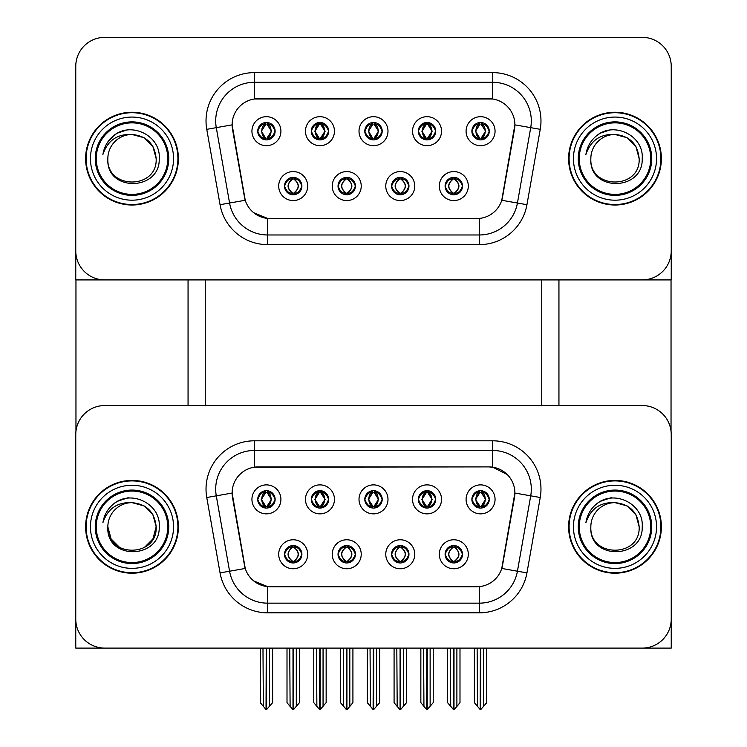 <?xml version="1.0" encoding="UTF-8"?>
<svg xmlns="http://www.w3.org/2000/svg" width="747" height="747" viewBox="0 0 747 747"><rect width="100%" height="100%" fill="white"/><g stroke="black" fill="none" stroke-linecap="round" stroke-linejoin="round"><path stroke-width="1.12" d="M364.807 499.369A8.693 8.693 0 0 0 373.5 508.063A8.693 8.693 0 0 0 382.193 499.369A8.693 8.693 0 0 0 373.5 490.676A8.693 8.693 0 0 0 364.807 499.369L364.881 499.369C366.684 504.225 368.943 506.569 371.661 506.391L371.072 507.717M359.008 499.369A14.492 14.492 0 0 0 373.5 513.861A14.492 14.492 0 0 0 387.992 499.369A14.492 14.492 0 0 0 373.5 484.878A14.492 14.492 0 0 0 359.008 499.369M391.568 554.255A8.693 8.693 0 0 0 400.271 562.958A8.693 8.693 0 0 0 408.964 554.255A8.693 8.693 0 0 0 400.271 545.562A8.693 8.693 0 0 0 391.568 554.255L391.652 554.255C393.296 558.943 395.555 561.286 398.431 561.286L399.458 561.286C393.706 556.599 393.706 551.912 399.458 547.234L398.431 547.234C395.611 547.178 393.352 549.512 391.652 554.255M385.769 554.255A14.492 14.492 0 0 0 400.271 568.756A14.492 14.492 0 0 0 414.762 554.255A14.492 14.492 0 0 0 400.271 539.764A14.492 14.492 0 0 0 385.769 554.255M418.339 499.369A8.693 8.693 0 0 0 427.041 508.063A8.693 8.693 0 0 0 435.734 499.369A8.693 8.693 0 0 0 427.041 490.676A8.693 8.693 0 0 0 418.339 499.369L418.423 499.369C420.225 504.225 422.475 506.569 425.192 506.391L424.604 507.717M412.54 499.369A14.492 14.492 0 0 0 427.041 513.861A14.492 14.492 0 0 0 441.533 499.369A14.492 14.492 0 0 0 427.041 484.878A14.492 14.492 0 0 0 412.54 499.369M471.88 499.369A8.693 8.693 0 0 0 480.573 508.063A8.693 8.693 0 0 0 489.266 499.369A8.693 8.693 0 0 0 480.573 490.676A8.693 8.693 0 0 0 471.88 499.369L471.955 499.369C473.757 504.225 476.016 506.569 478.734 506.391L478.145 507.717M466.081 499.369A14.492 14.492 0 0 0 480.573 513.861A14.492 14.492 0 0 0 495.065 499.369A14.492 14.492 0 0 0 480.573 484.878A14.492 14.492 0 0 0 466.081 499.369M311.266 499.369A8.693 8.693 0 0 0 319.959 508.063A8.693 8.693 0 0 0 328.661 499.369A8.693 8.693 0 0 0 319.959 490.676A8.693 8.693 0 0 0 311.266 499.369L311.35 499.369C313.152 504.225 315.402 506.569 318.119 506.391L317.531 507.717M305.467 499.369A14.492 14.492 0 0 0 319.959 513.861A14.492 14.492 0 0 0 334.46 499.369A14.492 14.492 0 0 0 319.959 484.878A14.492 14.492 0 0 0 305.467 499.369M257.734 499.369A8.693 8.693 0 0 0 266.427 508.063A8.693 8.693 0 0 0 275.12 499.369A8.693 8.693 0 0 0 266.427 490.676A8.693 8.693 0 0 0 257.734 499.369L257.808 499.369C259.611 504.225 261.87 506.569 264.587 506.391L263.999 507.717M251.935 499.369A14.492 14.492 0 0 0 266.427 513.861A14.492 14.492 0 0 0 280.919 499.369A14.492 14.492 0 0 0 266.427 484.878A14.492 14.492 0 0 0 251.935 499.369M284.495 554.255A8.693 8.693 0 0 0 293.197 562.958A8.693 8.693 0 0 0 301.891 554.255A8.693 8.693 0 0 0 293.197 545.562A8.693 8.693 0 0 0 284.495 554.255L284.579 554.255C286.222 558.943 288.482 561.286 291.358 561.286L292.385 561.286C286.633 556.599 286.633 551.912 292.385 547.234L291.358 547.234C288.538 547.178 286.278 549.512 284.579 554.255M278.696 554.255A14.492 14.492 0 0 0 293.197 568.756A14.492 14.492 0 0 0 307.689 554.255A14.492 14.492 0 0 0 293.197 539.764A14.492 14.492 0 0 0 278.696 554.255M338.036 554.255A8.693 8.693 0 0 0 346.729 562.958A8.693 8.693 0 0 0 355.432 554.255A8.693 8.693 0 0 0 346.729 545.562A8.693 8.693 0 0 0 338.036 554.255L338.111 554.255C339.764 558.943 342.023 561.286 344.89 561.286L345.926 561.286C340.165 556.599 340.165 551.912 345.926 547.234L344.89 547.234C342.07 547.178 339.81 549.512 338.111 554.255M332.238 554.255A14.492 14.492 0 0 0 346.729 568.756A14.492 14.492 0 0 0 361.231 554.255A14.492 14.492 0 0 0 346.729 539.764A14.492 14.492 0 0 0 332.238 554.255M445.109 554.255A8.693 8.693 0 0 0 453.803 562.958A8.693 8.693 0 0 0 462.505 554.255A8.693 8.693 0 0 0 453.803 545.562A8.693 8.693 0 0 0 445.109 554.255L445.184 554.255C446.837 558.943 449.096 561.286 451.963 561.286L452.999 561.286C447.238 556.599 447.238 551.912 452.999 547.234L451.963 547.234C449.143 547.178 446.883 549.512 445.184 554.255M439.311 554.255A14.492 14.492 0 0 0 453.803 568.756A14.492 14.492 0 0 0 468.304 554.255A14.492 14.492 0 0 0 453.803 539.764A14.492 14.492 0 0 0 439.311 554.255M232.121 492.992A26.089 26.089 0 0 0 232.513 497.521L244.446 565.171A26.089 26.089 0 0 0 270.143 586.731L476.857 586.731A26.089 26.089 0 0 0 502.554 565.171L514.487 497.521A26.089 26.089 0 0 0 488.79 466.903L258.21 466.903A26.089 26.089 0 0 0 232.121 492.992L232.41 489.126M75.764 434.53L75.764 648.097L671.236 648.097L671.236 434.53A28.993 28.993 0 0 0 642.243 405.537L104.757 405.537A28.993 28.993 0 0 0 75.764 434.53L75.764 619.104A28.993 28.993 0 0 0 104.757 648.097L642.243 648.097A28.993 28.993 0 0 0 671.236 619.104L671.236 434.53M541.743 279.91L541.743 405.537M205.257 279.91L205.257 405.537M364.807 131.183A8.693 8.693 0 0 0 373.5 139.885A8.693 8.693 0 0 0 382.193 131.183A8.693 8.693 0 0 0 373.5 122.489A8.693 8.693 0 0 0 364.807 131.183L364.881 131.183C366.6 126.448 368.859 124.114 371.661 124.161L371.072 122.835M359.008 131.183A14.492 14.492 0 0 0 373.5 145.684A14.492 14.492 0 0 0 387.992 131.183A14.492 14.492 0 0 0 373.5 116.691A14.492 14.492 0 0 0 359.008 131.183M391.568 186.078A8.693 8.693 0 0 0 400.271 194.771A8.693 8.693 0 0 0 408.964 186.078A8.693 8.693 0 0 0 400.271 177.375A8.693 8.693 0 0 0 391.568 186.078L391.652 186.078C393.296 190.756 395.555 193.1 398.431 193.1L399.458 193.1C393.706 188.412 393.706 183.734 399.458 179.047L398.431 179.047C395.611 178.991 393.352 181.334 391.652 186.078M385.769 186.078A14.492 14.492 0 0 0 400.271 200.57A14.492 14.492 0 0 0 414.762 186.078A14.492 14.492 0 0 0 400.271 171.577A14.492 14.492 0 0 0 385.769 186.078M418.339 131.183A8.693 8.693 0 0 0 427.041 139.885A8.693 8.693 0 0 0 435.734 131.183A8.693 8.693 0 0 0 427.041 122.489A8.693 8.693 0 0 0 418.339 131.183L418.423 131.183C420.141 126.448 422.391 124.114 425.192 124.161L424.604 122.835M412.54 131.183A14.492 14.492 0 0 0 427.041 145.684A14.492 14.492 0 0 0 441.533 131.183A14.492 14.492 0 0 0 427.041 116.691A14.492 14.492 0 0 0 412.54 131.183M471.88 131.183A8.693 8.693 0 0 0 480.573 139.885A8.693 8.693 0 0 0 489.266 131.183A8.693 8.693 0 0 0 480.573 122.489A8.693 8.693 0 0 0 471.88 131.183L471.955 131.183C473.673 126.448 475.932 124.114 478.734 124.161L478.145 122.835M466.081 131.183A14.492 14.492 0 0 0 480.573 145.684A14.492 14.492 0 0 0 495.065 131.183A14.492 14.492 0 0 0 480.573 116.691A14.492 14.492 0 0 0 466.081 131.183M311.266 131.183A8.693 8.693 0 0 0 319.959 139.885A8.693 8.693 0 0 0 328.661 131.183A8.693 8.693 0 0 0 319.959 122.489A8.693 8.693 0 0 0 311.266 131.183L311.35 131.183C313.068 126.448 315.318 124.114 318.119 124.161L317.531 122.835M305.467 131.183A14.492 14.492 0 0 0 319.959 145.684A14.492 14.492 0 0 0 334.46 131.183A14.492 14.492 0 0 0 319.959 116.691A14.492 14.492 0 0 0 305.467 131.183M257.734 131.183A8.693 8.693 0 0 0 266.427 139.885A8.693 8.693 0 0 0 275.12 131.183A8.693 8.693 0 0 0 266.427 122.489A8.693 8.693 0 0 0 257.734 131.183L257.808 131.183C259.526 126.448 261.786 124.114 264.587 124.161L263.999 122.835M251.935 131.183A14.492 14.492 0 0 0 266.427 145.684A14.492 14.492 0 0 0 280.919 131.183A14.492 14.492 0 0 0 266.427 116.691A14.492 14.492 0 0 0 251.935 131.183M284.495 186.078A8.693 8.693 0 0 0 293.197 194.771A8.693 8.693 0 0 0 301.891 186.078A8.693 8.693 0 0 0 293.197 177.375A8.693 8.693 0 0 0 284.495 186.078L284.579 186.078C286.222 190.756 288.482 193.1 291.358 193.1L292.385 193.1C286.633 188.412 286.633 183.734 292.385 179.047L291.358 179.047C288.538 178.991 286.278 181.334 284.579 186.078M278.696 186.078A14.492 14.492 0 0 0 293.197 200.57A14.492 14.492 0 0 0 307.689 186.078A14.492 14.492 0 0 0 293.197 171.577A14.492 14.492 0 0 0 278.696 186.078M338.036 186.078A8.693 8.693 0 0 0 346.729 194.771A8.693 8.693 0 0 0 355.432 186.078A8.693 8.693 0 0 0 346.729 177.375A8.693 8.693 0 0 0 338.036 186.078L338.111 186.078C339.764 190.756 342.023 193.1 344.89 193.1L345.926 193.1C340.165 188.412 340.165 183.734 345.926 179.047L344.89 179.047C342.07 178.991 339.81 181.334 338.111 186.078M332.238 186.078A14.492 14.492 0 0 0 346.729 200.57A14.492 14.492 0 0 0 361.231 186.078A14.492 14.492 0 0 0 346.729 171.577A14.492 14.492 0 0 0 332.238 186.078M445.109 186.078A8.693 8.693 0 0 0 453.803 194.771A8.693 8.693 0 0 0 462.505 186.078A8.693 8.693 0 0 0 453.803 177.375A8.693 8.693 0 0 0 445.109 186.078L445.184 186.078C446.837 190.756 449.096 193.1 451.963 193.1L452.999 193.1C447.238 188.412 447.238 183.734 452.999 179.047L451.963 179.047C449.143 178.991 446.883 181.334 445.184 186.078M439.311 186.078A14.492 14.492 0 0 0 453.803 200.57A14.492 14.492 0 0 0 468.304 186.078A14.492 14.492 0 0 0 453.803 171.577A14.492 14.492 0 0 0 439.311 186.078M232.121 124.805A26.089 26.089 0 0 0 232.513 129.334L244.446 196.984A26.089 26.089 0 0 0 270.143 218.544L476.857 218.544A26.089 26.089 0 0 0 502.554 196.984L514.487 129.334A26.089 26.089 0 0 0 488.79 98.716L258.21 98.716A26.089 26.089 0 0 0 232.121 124.805L232.41 120.939M75.764 66.343L75.764 279.91L671.236 279.91L671.236 66.343A28.993 28.993 0 0 0 642.243 37.35L104.757 37.35A28.993 28.993 0 0 0 75.764 66.343L75.764 250.917A28.993 28.993 0 0 0 104.757 279.91L642.243 279.91A28.993 28.993 0 0 0 671.236 250.917L671.236 66.343M85.616 526.812A46.389 46.389 0 0 0 132.004 573.201A46.389 46.389 0 0 0 178.393 526.812A46.389 46.389 0 0 0 132.004 480.424A46.389 46.389 0 0 0 85.616 526.812M568.607 526.812A46.389 46.389 0 0 0 614.996 573.201A46.389 46.389 0 0 0 661.384 526.812A46.389 46.389 0 0 0 614.996 480.424A46.389 46.389 0 0 0 568.607 526.812M254.344 440.805L492.656 440.805A48.322 48.322 0 0 1 540.24 497.511L526.943 572.893A48.322 48.322 0 0 1 479.359 612.82L267.641 612.82A48.322 48.322 0 0 1 220.057 572.893L206.76 497.511A48.322 48.322 0 0 1 254.344 440.805L254.344 450.469L492.656 450.469A38.657 38.657 0 0 1 530.715 495.84L517.428 571.212A38.657 38.657 0 0 1 479.359 603.156L267.641 603.156A38.657 38.657 0 0 1 229.572 571.212L216.285 495.84A38.657 38.657 0 0 1 254.344 450.469L254.344 467.183L488.79 466.903L492.656 467.183L507.232 474.541M476.857 586.731L270.143 586.731M267.641 612.82L267.641 586.61L253.709 580.905M540.24 497.511L514.879 493.048L501.751 568.448L526.943 572.893M220.057 572.893L245.249 568.448L232.121 493.048L216.285 495.84A38.657 38.657 0 0 1 215.696 489.126M502.554 565.171L502.395 565.993M244.605 565.993L244.446 565.171M642.243 405.537L104.757 405.537M85.616 158.625A46.389 46.389 0 0 0 132.004 205.014A46.389 46.389 0 0 0 178.393 158.625A46.389 46.389 0 0 0 132.004 112.246A46.389 46.389 0 0 0 85.616 158.625M568.607 158.625A46.389 46.389 0 0 0 614.996 205.014A46.389 46.389 0 0 0 661.384 158.625A46.389 46.389 0 0 0 614.996 112.246A46.389 46.389 0 0 0 568.607 158.625M254.344 72.618L254.344 99.006L492.656 99.006L492.656 82.282A38.657 38.657 0 0 1 530.715 127.653L517.428 203.025A38.657 38.657 0 0 1 479.359 234.969L267.641 234.969A38.657 38.657 0 0 1 229.572 203.025L216.285 127.653A38.657 38.657 0 0 1 254.344 82.282L492.656 82.282L492.656 72.618A48.322 48.322 0 0 1 540.24 129.334L526.943 204.706A48.322 48.322 0 0 1 479.359 244.633L267.641 244.633A48.322 48.322 0 0 1 220.057 204.706L206.76 129.334A48.322 48.322 0 0 1 254.344 72.618L492.656 72.618M476.857 218.544L270.143 218.544M479.359 218.423L479.359 234.969L267.641 234.969L267.641 218.423L253.709 212.718M540.24 129.334L514.879 124.861L501.751 200.261L526.943 204.706M220.057 204.706L245.249 200.261L232.121 124.861L216.285 127.653A38.657 38.657 0 0 1 215.696 120.939M502.554 196.984L502.395 197.806M244.605 197.806L244.446 196.984M642.243 37.35L104.757 37.35M455.296 562.827L454.615 561.286L455.642 561.286C458.462 561.342 460.722 558.999 462.421 554.246C460.768 549.568 458.509 547.234 455.642 547.234L456.23 545.908M455.296 545.693L454.615 547.234L455.642 547.234M452.308 545.693L453.28 547.234C447.378 551.912 447.378 556.599 453.28 561.286L452.561 562.864M452.999 547.234L452.561 545.655M454.615 547.234L455.054 545.655L454.615 547.234C460.367 551.912 460.367 556.599 454.615 561.286L455.054 562.864L454.316 561.286C460.227 556.599 460.227 551.912 454.325 547.234C460.432 551.912 460.432 556.599 454.316 561.286L454.615 561.286M450.357 648.097L450.712 706.335L453.41 709.557L454.204 709.557L459.993 702.656L459.993 648.573L456.893 648.573L456.893 706.438L459.993 702.75L459.993 648.676M453.999 648.097L453.999 709.65L456.893 706.438M457.257 648.097L456.893 648.573M459.993 648.097L459.993 648.573M450.712 648.573L447.621 648.573L447.621 648.097L447.621 702.75L453.616 709.65L453.616 648.097M447.621 702.656L450.712 706.438M477.128 648.097L477.482 706.335L480.181 709.557L480.377 648.097M480.769 648.097L480.769 709.557L486.755 702.656L486.755 648.573L483.664 648.573L484.019 648.097M477.482 648.573L474.392 648.573L474.392 702.656L477.482 706.335M483.664 706.335L483.664 648.573M486.755 648.097L486.755 648.573M479.079 507.932L479.761 506.391L478.734 506.391M479.079 490.798L479.761 492.348L478.734 492.348C475.932 492.292 473.673 494.635 471.955 499.369M489.266 499.369L489.192 499.369C487.511 494.691 485.251 492.348 482.413 492.348L481.385 492.348L485.774 499.369L481.385 506.391L482.413 506.391L483.001 507.717M489.192 499.369C487.446 504.141 485.186 506.485 482.413 506.391M479.761 506.391L475.55 499.369L480.05 492.348C474.653 492.525 474.485 505.495 480.06 506.391L475.372 499.369L479.761 492.348M481.096 492.348L481.824 490.76L481.087 492.348C486.493 492.525 486.661 505.495 481.087 506.391L481.815 507.979L481.096 506.391L485.597 499.369L481.096 492.348M401.765 562.827L401.074 561.286L402.11 561.286C404.93 561.342 407.19 558.999 408.889 554.246C407.227 549.568 404.967 547.234 402.11 547.234L402.698 545.908M401.765 545.693L401.074 547.234L402.11 547.234M399.748 561.286L399.019 562.864L399.757 561.286C393.641 556.599 393.641 551.912 399.757 547.234L399.019 545.655L399.757 547.234C393.846 551.912 393.846 556.599 399.748 561.286M399.458 547.234L398.777 545.693M401.074 547.234L401.512 545.655L400.784 547.234C406.9 551.912 406.9 556.599 400.784 561.286L401.503 562.864L400.794 561.286C406.695 556.599 406.695 551.912 400.794 547.234L401.074 547.234C406.835 551.912 406.835 556.599 401.074 561.286L401.074 561.286M396.816 648.097L397.18 706.335L399.869 709.557L400.663 709.557L406.452 702.656L406.452 648.573L403.361 648.573L403.361 706.438L406.452 702.75L406.452 648.676M400.457 648.097L400.457 709.65L403.361 706.438M403.716 648.097L403.361 648.573M406.452 648.097L406.452 648.573M397.18 648.573L394.08 648.573L394.08 648.097L394.08 702.75L400.075 709.65L400.075 648.097M394.08 702.656L397.18 706.438M348.223 562.827L347.542 561.286L348.569 561.286C351.389 561.342 353.648 558.999 355.348 554.246C353.695 549.568 351.435 547.234 348.569 547.234L349.157 545.908M348.223 545.693L347.542 547.234L348.569 547.234M346.206 561.286L345.488 562.864L346.216 561.286C340.1 556.599 340.1 551.912 346.216 547.234L345.497 545.646L346.206 547.234C340.305 551.912 340.305 556.599 346.206 561.286M345.926 547.234L345.235 545.693M347.542 547.234L347.981 545.655L347.542 547.234C353.294 551.912 353.294 556.599 347.542 561.286L347.981 562.864L347.243 561.286C353.154 556.599 353.154 551.912 347.252 547.234C353.359 551.912 353.359 556.599 347.243 561.286L347.542 561.286M343.284 648.097L343.639 706.335L346.337 709.557L347.131 709.557L352.92 702.656L352.92 648.573L349.82 648.573L349.82 706.438L352.92 702.75L352.92 648.676M346.925 648.097L346.925 709.65L349.82 706.438M350.184 648.097L349.82 648.573M352.92 648.097L352.92 648.573M343.639 648.573L340.548 648.573L340.548 648.097L340.548 702.75L346.543 709.65L346.543 648.097M340.548 702.656L343.639 706.438M294.692 562.827L294.001 561.286L295.037 561.286C297.857 561.342 300.117 558.999 301.816 554.246C300.154 549.568 297.894 547.234 295.037 547.234L295.625 545.908M294.692 545.693L294.001 547.234L295.037 547.234M292.675 561.286L291.946 562.864L292.684 561.286C286.568 556.599 286.568 551.912 292.684 547.234L291.946 545.655L292.684 547.234C286.773 551.912 286.773 556.599 292.675 561.286M292.385 547.234L291.703 545.693M294.001 547.234C299.762 551.912 299.762 556.599 294.001 561.286L293.72 561.286C299.622 556.599 299.622 551.912 293.72 547.234L294.439 545.655M294.001 561.286L294.439 562.864M289.743 648.097L290.107 706.335L292.796 709.557L293.59 709.557L299.379 702.656L299.379 648.573L296.288 648.573L296.288 706.438L299.379 702.75L299.379 648.676M293.384 648.097L293.384 709.65L296.288 706.438M296.643 648.097L296.288 648.573M299.379 648.097L299.379 648.573M290.107 648.573L287.007 648.573L287.007 648.097L287.007 702.75L293.001 709.65L293.001 648.097M287.007 702.656L290.107 706.438M423.586 648.097L423.941 706.335L426.64 709.557L426.845 648.097M427.228 648.097L427.228 709.557L433.223 702.656L433.223 648.573L430.132 648.573L430.487 648.097M423.941 648.573L420.85 648.573L420.85 702.656L423.941 706.335M430.132 706.335L430.132 648.573M433.223 648.097L433.223 648.573M425.538 507.932L426.229 506.391L425.192 506.391M425.538 490.798L426.229 492.348L425.192 492.348C422.391 492.292 420.141 494.635 418.423 499.369M435.734 499.369L435.65 499.369C433.979 494.691 431.719 492.348 428.881 492.348L427.844 492.348L432.233 499.369L427.844 506.391L428.881 506.391L429.469 507.717M435.65 499.369C433.914 504.141 431.654 506.485 428.881 506.391M426.229 506.391L422.008 499.369L426.509 492.348L425.79 490.76L426.518 492.348C421.121 492.525 420.944 505.495 426.518 506.391L425.79 507.979L426.509 506.391L421.84 499.369L426.229 492.348M427.564 492.348L427.564 492.348C432.952 492.525 433.129 505.495 427.555 506.391L428.283 507.979L427.564 506.391L432.065 499.369L427.564 492.348L428.283 490.76L427.555 492.348M370.054 648.097L370.409 706.335L373.108 709.557L373.304 648.097M373.696 648.097L373.696 709.557L379.681 702.656L379.681 648.573L376.591 648.573L376.946 648.097M370.409 648.573L367.319 648.573L367.319 702.656L370.409 706.335M376.591 706.335L376.591 648.573M379.681 648.097L379.681 648.573M371.997 507.932L372.688 506.391L371.661 506.391M371.997 490.798L372.688 492.348L371.661 492.348C368.859 492.292 366.6 494.635 364.881 499.369M382.193 499.369L382.119 499.369C380.438 494.691 378.178 492.348 375.339 492.348L374.312 492.348L378.701 499.369L374.312 506.391L375.339 506.391L375.928 507.717M382.119 499.369C380.372 504.141 378.113 506.485 375.339 506.391M372.688 506.391L368.476 499.369L372.977 492.348C367.58 492.525 367.412 505.495 372.986 506.391L368.299 499.369L372.688 492.348M374.023 492.348L374.023 492.348C379.42 492.525 379.588 505.495 374.014 506.391L374.742 507.979L374.023 506.391L378.524 499.369L374.023 492.348L374.751 490.76L374.014 492.348M316.513 648.097L316.868 706.335L319.567 709.557L319.772 648.097M320.155 648.097L320.155 709.557L326.15 702.656L326.15 648.573L323.059 648.573L323.414 648.097M316.868 648.573L313.777 648.573L313.777 702.656L316.868 706.335M323.059 706.335L323.059 648.573M326.15 648.097L326.15 648.573M318.465 507.932L319.156 506.391L318.119 506.391M318.465 490.798L319.156 492.348L318.119 492.348C315.318 492.292 313.068 494.635 311.35 499.369M328.661 499.369L328.577 499.369C326.906 494.691 324.646 492.348 321.808 492.348L320.771 492.348L325.16 499.369L320.771 506.391L321.808 506.391L322.396 507.717M328.577 499.369C326.841 504.141 324.581 506.485 321.808 506.391M319.156 506.391L314.935 499.369L319.436 492.348C314.048 492.525 313.871 505.495 319.445 506.391L314.767 499.369L319.156 492.348M320.491 492.348L321.21 490.76L320.482 492.348C325.879 492.525 326.056 505.495 320.482 506.391L321.21 507.979L320.491 506.391L324.992 499.369L320.491 492.348M262.981 648.097L263.336 706.335L266.035 709.557L266.231 648.097M266.623 648.097L266.623 709.557L272.608 702.656L272.608 648.573L269.518 648.573L269.872 648.097M263.336 648.573L260.245 648.573L260.245 702.656L263.336 706.335M269.518 706.335L269.518 648.573M272.608 648.097L272.608 648.573M264.924 507.932L265.615 506.391L264.587 506.391M264.924 490.798L265.615 492.348L264.587 492.348C261.786 492.292 259.526 494.635 257.808 499.369M275.12 499.369L275.045 499.369C273.365 494.691 271.105 492.348 268.266 492.348L267.239 492.348L271.628 499.369L267.239 506.391L268.266 506.391L268.855 507.717M275.045 499.369C273.299 504.141 271.04 506.485 268.266 506.391M265.615 506.391L261.403 499.369L265.904 492.348L265.176 490.76L265.913 492.348C260.507 492.525 260.339 505.495 265.913 506.391L265.185 507.979L265.904 506.391L261.226 499.369L265.615 492.348M266.95 492.348L266.95 492.348C272.347 492.525 272.515 505.495 266.94 506.391L267.669 507.979L266.95 506.391L271.45 499.369L266.95 492.348L267.678 490.76L266.94 492.348M455.296 194.64L454.615 193.1L455.642 193.1C458.462 193.165 460.722 190.812 462.421 186.059C460.768 181.381 458.509 179.047 455.642 179.047L456.23 177.721M455.296 177.506L454.615 179.047L455.642 179.047M454.615 193.1L455.054 194.678L454.316 193.1C460.227 188.412 460.227 183.734 454.325 179.047L455.054 177.469L454.325 179.047C460.432 183.734 460.432 188.412 454.316 193.1L454.615 193.1C460.367 188.412 460.367 183.734 454.615 179.047M452.308 177.506L453.28 179.047C447.378 183.734 447.378 188.412 453.28 193.1L452.561 194.678M452.999 179.047L452.561 177.469M489.266 131.183L489.192 131.183C487.511 126.504 485.251 124.17 482.413 124.161L481.385 124.161L485.774 131.183L481.385 138.204L482.413 138.204L483.001 139.53M479.079 122.62L479.761 124.161L478.734 124.161M481.096 124.161L481.824 122.573L481.087 124.161C486.493 124.338 486.661 137.308 481.087 138.204L481.815 139.792L481.096 138.204L485.597 131.183L481.096 124.161M489.192 131.183C487.446 135.954 485.186 138.298 482.413 138.204M479.761 124.161L475.372 131.183L479.761 138.204L478.734 138.204C476.016 138.382 473.757 136.038 471.955 131.183M479.761 138.204L475.55 131.183L480.05 124.161C474.653 124.338 474.485 137.308 480.06 138.204L479.079 139.754M75.961 279.91L75.961 431.187M188.057 279.91L188.057 405.537M558.943 279.91L558.943 405.537M671.039 279.91L671.039 431.187M401.765 194.64L401.074 193.1L402.11 193.1C404.93 193.165 407.19 190.812 408.889 186.059C407.227 181.381 404.967 179.047 402.11 179.047L402.698 177.721M401.765 177.506L401.074 179.047L402.11 179.047M401.074 193.1L401.512 194.678L400.784 193.1C406.9 188.412 406.9 183.734 400.784 179.047L401.503 177.469L400.794 179.047C406.695 183.734 406.695 188.412 400.794 193.1L401.074 193.1C406.835 188.412 406.835 183.734 401.074 179.047M399.748 193.1L399.019 194.678L399.757 193.1C393.641 188.412 393.641 183.734 399.757 179.047C393.846 183.734 393.846 188.412 399.748 193.1M399.458 179.047L398.777 177.506M348.223 194.64L347.542 193.1L348.569 193.1C351.389 193.165 353.648 190.812 355.348 186.059C353.695 181.381 351.435 179.047 348.569 179.047L349.157 177.721M348.223 177.506L347.542 179.047L348.569 179.047M347.542 193.1L347.981 194.678L347.243 193.1C353.154 188.412 353.154 183.734 347.252 179.047L347.981 177.469L347.252 179.047C353.359 183.734 353.359 188.412 347.243 193.1L347.542 193.1C353.294 188.412 353.294 183.734 347.542 179.047M346.206 193.1L345.488 194.678L346.216 193.1C340.1 188.412 340.1 183.734 346.216 179.047L345.497 177.469L346.206 179.047C340.305 183.734 340.305 188.412 346.206 193.1M345.926 179.047L345.235 177.506M294.692 194.64L294.001 193.1L295.037 193.1C297.857 193.165 300.117 190.812 301.816 186.059C300.154 181.381 297.894 179.047 295.037 179.047L295.625 177.721M294.692 177.506L294.001 179.047L295.037 179.047M294.001 179.047L294.001 179.047C299.762 183.734 299.762 188.412 294.001 193.1L294.439 194.678M294.001 193.1L293.72 193.1C299.622 188.412 299.622 183.734 293.72 179.047L294.439 177.469M292.675 193.1L291.946 194.678L292.684 193.1C286.568 188.412 286.568 183.734 292.684 179.047C286.773 183.734 286.773 188.412 292.675 193.1M292.385 179.047L291.703 177.506M435.734 131.183L435.65 131.183C433.979 126.504 431.719 124.17 428.881 124.161L427.844 124.161L432.233 131.183L427.844 138.204L428.881 138.204L429.469 139.53M425.538 122.62L426.229 124.161L425.192 124.161M427.564 124.161L427.564 124.161C432.952 124.338 433.129 137.308 427.555 138.204L428.283 139.792L427.564 138.204L432.065 131.183L427.564 124.161L428.283 122.573L427.555 124.161M435.65 131.183C433.914 135.954 431.654 138.298 428.881 138.204M426.229 124.161L421.84 131.183L426.229 138.204L425.192 138.204C422.475 138.382 420.225 136.038 418.423 131.183M426.229 138.204L422.008 131.183L426.509 124.161L425.79 122.573L426.518 124.161C421.121 124.338 420.944 137.308 426.518 138.204L425.538 139.754M382.193 131.183L382.119 131.183C380.438 126.504 378.178 124.17 375.339 124.161L374.312 124.161L378.701 131.183L374.312 138.204L375.339 138.204L375.928 139.53M371.997 122.62L372.688 124.161L371.661 124.161M374.023 124.161L374.023 124.161C379.42 124.338 379.588 137.308 374.014 138.204L374.742 139.792L374.023 138.204L378.524 131.183L374.023 124.161L374.751 122.573L374.014 124.161M382.119 131.183C380.372 135.954 378.113 138.298 375.339 138.204M372.688 124.161L368.299 131.183L372.688 138.204L371.661 138.204C368.943 138.382 366.684 136.038 364.881 131.183M372.688 138.204L368.476 131.183L372.977 124.161C367.58 124.338 367.412 137.308 372.986 138.204L371.997 139.754M328.661 131.183L328.577 131.183C326.906 126.504 324.646 124.17 321.808 124.161L320.771 124.161L325.16 131.183L320.771 138.204L321.808 138.204L322.396 139.53M318.465 122.62L319.156 124.161L318.119 124.161M320.491 124.161L321.21 122.573L320.482 124.161C325.879 124.338 326.056 137.308 320.482 138.204L321.21 139.792L320.491 138.204L324.992 131.183L320.491 124.161M328.577 131.183C326.841 135.954 324.581 138.298 321.808 138.204M319.156 124.161L314.767 131.183L319.156 138.204L318.119 138.204C315.402 138.382 313.152 136.038 311.35 131.183M319.156 138.204L314.935 131.183L319.436 124.161C314.048 124.338 313.871 137.308 319.445 138.204L318.465 139.754M275.12 131.183L275.045 131.183C273.365 126.504 271.105 124.17 268.266 124.161L267.239 124.161L271.628 131.183L267.239 138.204L268.266 138.204L268.855 139.53M264.924 122.62L265.615 124.161L264.587 124.161M266.95 124.161L266.95 124.161C272.347 124.338 272.515 137.308 266.94 138.204L267.669 139.792L266.95 138.204L271.45 131.183L266.95 124.161L267.678 122.573L266.94 124.161M275.045 131.183C273.299 135.954 271.04 138.298 268.266 138.204M265.615 124.161L261.226 131.183L265.615 138.204L264.587 138.204C261.87 138.382 259.611 136.038 257.808 131.183M265.615 138.204L261.403 131.183L265.904 124.161L265.176 122.573L265.913 124.161C260.507 124.338 260.339 137.308 265.913 138.204L264.924 139.754M167.758 526.812A35.753 35.753 0 0 1 132.004 562.566A35.753 35.753 0 0 1 96.251 526.812A35.753 35.753 0 0 1 132.004 491.059A35.753 35.753 0 0 1 167.758 526.812M86.101 526.812A45.903 45.903 0 0 1 132.004 480.909A45.903 45.903 0 0 1 177.907 526.812A45.903 45.903 0 0 1 132.004 572.716A45.903 45.903 0 0 1 86.101 526.812M132.004 502.656C146.683 504.085 154.732 512.143 156.16 526.812C157.645 557.981 106.363 557.981 107.848 526.812L111.079 538.895L119.922 547.738L111.079 538.895L107.848 526.812A24.156 24.156 0 0 1 132.004 502.656L144.087 505.887L152.93 514.73L156.16 526.812L152.93 514.73L144.087 505.887L132.004 502.656L144.087 505.887L152.93 514.73L156.16 526.812L152.93 514.73L144.087 505.887L132.004 502.656C117.382 501.956 107.68 508.632 102.909 522.657C104.141 514.86 107.829 508.502 113.983 503.599C131.416 489.35 161.025 504.076 159.232 526.812C160.344 559.596 105.71 560.362 107.848 526.812C106.363 557.981 157.645 557.981 156.16 526.812L152.93 538.895L144.087 547.738L152.93 538.895L156.16 526.812L152.93 538.895L144.087 547.738M156.16 526.812C157.645 557.981 106.363 557.981 107.848 526.812M113.955 503.618L117.307 501.358L128.26 497.661M167.758 158.625A35.753 35.753 0 0 1 132.004 194.388A35.753 35.753 0 0 1 96.251 158.625A35.753 35.753 0 0 1 132.004 122.872A35.753 35.753 0 0 1 167.758 158.625M86.101 158.625A45.903 45.903 0 0 1 132.004 112.722A45.903 45.903 0 0 1 177.907 158.625A45.903 45.903 0 0 1 132.004 204.529A45.903 45.903 0 0 1 86.101 158.625M132.004 134.469C117.382 133.778 107.68 140.445 102.909 154.48C104.141 146.673 107.829 140.324 113.983 135.412C131.416 121.163 161.025 135.889 159.232 158.625C160.344 191.419 105.71 192.175 107.848 158.625C106.363 189.794 157.645 189.794 156.16 158.625C157.645 189.794 106.363 189.794 107.848 158.625C106.363 189.794 157.645 189.794 156.16 158.625C157.645 189.794 106.363 189.794 107.848 158.625A24.156 24.156 0 0 1 132.004 134.469L144.087 137.709L152.93 146.552L156.16 158.625L152.93 146.552L144.087 137.709L132.004 134.469L144.087 137.709L152.93 146.552L156.16 158.625L152.93 146.552L144.087 137.709L132.004 134.469C146.683 135.898 154.732 143.956 156.16 158.625M113.955 135.44L117.307 133.181L128.26 129.483M106.98 143.228L113.983 135.412M650.749 526.812A35.753 35.753 0 0 1 614.996 562.566A35.753 35.753 0 0 1 579.242 526.812A35.753 35.753 0 0 1 614.996 491.059A35.753 35.753 0 0 1 650.749 526.812M569.093 526.812A45.903 45.903 0 0 1 614.996 480.909A45.903 45.903 0 0 1 660.899 526.812A45.903 45.903 0 0 1 614.996 572.716A45.903 45.903 0 0 1 569.093 526.812M614.996 502.656C600.373 501.956 590.672 508.632 585.9 522.657C587.133 514.86 590.821 508.502 596.974 503.599C614.408 489.35 644.007 504.076 642.215 526.812C643.335 559.596 588.692 560.362 590.84 526.812C589.355 557.981 640.637 557.981 639.152 526.812C640.637 557.981 589.355 557.981 590.84 526.812C589.355 557.981 640.637 557.981 639.152 526.812C640.637 557.981 589.355 557.981 590.84 526.812A24.156 24.156 0 0 1 614.996 502.656L627.078 505.887L635.921 514.73L639.152 526.812L635.921 514.73L627.078 505.887L614.996 502.656L627.078 505.887L635.921 514.73L639.152 526.812L635.921 514.73L627.078 505.887L614.996 502.656C629.665 504.085 637.723 512.143 639.152 526.812M596.946 503.618L600.299 501.358L611.251 497.661M650.749 158.625A35.753 35.753 0 0 1 614.996 194.388A35.753 35.753 0 0 1 579.242 158.625A35.753 35.753 0 0 1 614.996 122.872A35.753 35.753 0 0 1 650.749 158.625M569.093 158.625A45.903 45.903 0 0 1 614.996 112.722A45.903 45.903 0 0 1 660.899 158.625A45.903 45.903 0 0 1 614.996 204.529A45.903 45.903 0 0 1 569.093 158.625M614.996 134.469C600.373 133.778 590.672 140.445 585.9 154.48C587.133 146.673 590.821 140.324 596.974 135.412C614.408 121.163 644.007 135.889 642.215 158.625C643.335 191.419 588.692 192.175 590.84 158.625C589.355 189.794 640.637 189.794 639.152 158.625C640.637 189.794 589.355 189.794 590.84 158.625C589.355 189.794 640.637 189.794 639.152 158.625C640.637 189.794 589.355 189.794 590.84 158.625A24.156 24.156 0 0 1 614.996 134.469L627.078 137.709L635.921 146.552L639.152 158.625L635.921 146.552L627.078 137.709L614.996 134.469L627.078 137.709L635.921 146.552L639.152 158.625L635.921 146.552L627.078 137.709L614.996 134.469C629.665 135.898 637.723 143.956 639.152 158.625M596.946 135.44L600.299 133.181L611.251 129.483M492.656 440.805L492.656 467.183M479.359 586.61L479.359 612.82M206.76 497.511L216.285 495.84M267.641 234.969L267.641 244.633M479.359 234.969L479.359 244.633M206.76 129.334L216.285 127.653M451.963 561.286L451.375 562.612M452.308 562.827L452.999 561.286M451.963 547.234L451.375 545.908M455.642 561.286L456.23 562.612M478.734 492.348L478.145 491.022M482.413 492.348L483.001 491.022M482.076 490.798L481.385 492.348M482.076 507.932L481.385 506.391M479.322 507.979L480.05 506.391L479.331 507.979M479.322 490.76L480.05 492.348L479.331 490.76M398.431 561.286L397.843 562.612M398.777 562.827L399.458 561.286M398.431 547.234L397.843 545.908M402.11 561.286L402.698 562.612M344.89 561.286L344.302 562.612M345.235 562.827L345.926 561.286M344.89 547.234L344.302 545.908M348.569 561.286L349.157 562.612M291.358 561.286L290.77 562.612M291.703 562.827L292.385 561.286M291.358 547.234L290.77 545.908M295.037 561.286L295.625 562.612M425.192 492.348L424.604 491.022M428.881 492.348L429.469 491.022M428.535 490.798L427.844 492.348M428.535 507.932L427.844 506.391M371.661 492.348L371.072 491.022M375.339 492.348L375.928 491.022M375.003 490.798L374.312 492.348M375.003 507.932L374.312 506.391M372.249 507.979L372.977 506.391L372.258 507.979M372.249 490.76L372.977 492.348L372.258 490.76M318.119 492.348L317.531 491.022M321.808 492.348L322.396 491.022M321.462 490.798L320.771 492.348M321.462 507.932L320.771 506.391M318.717 507.979L319.436 506.391L318.717 507.979M318.717 490.76L319.436 492.348L318.717 490.76M264.587 492.348L263.999 491.022M268.266 492.348L268.855 491.022M267.921 490.798L267.239 492.348M267.921 507.932L267.239 506.391M455.642 193.1L456.23 194.425M451.963 179.047L451.375 177.721M451.963 193.1L451.375 194.425M452.308 194.64L452.999 193.1M482.413 124.161L483.001 122.835M482.076 122.62L481.385 124.161M479.322 122.573L480.05 124.161L479.331 122.573M482.076 139.754L481.385 138.204M478.734 138.204L478.145 139.53M479.322 139.792L480.05 138.204L479.331 139.792M402.11 193.1L402.698 194.425M398.431 179.047L397.843 177.721M398.431 193.1L397.843 194.425M398.777 194.64L399.458 193.1M348.569 193.1L349.157 194.425M344.89 179.047L344.302 177.721M344.89 193.1L344.302 194.425M345.235 194.64L345.926 193.1M295.037 193.1L295.625 194.425M291.358 179.047L290.77 177.721M291.358 193.1L290.77 194.425M291.703 194.64L292.385 193.1M428.881 124.161L429.469 122.835M428.535 122.62L427.844 124.161M428.535 139.754L427.844 138.204M425.192 138.204L424.604 139.53M375.339 124.161L375.928 122.835M375.003 122.62L374.312 124.161M372.249 122.573L372.977 124.161L372.258 122.573M375.003 139.754L374.312 138.204M371.661 138.204L371.072 139.53M372.249 139.792L372.977 138.204L372.258 139.792M321.808 124.161L322.396 122.835M321.462 122.62L320.771 124.161M318.717 122.573L319.436 124.161L318.717 122.573M321.462 139.754L320.771 138.204M318.119 138.204L317.531 139.53M318.717 139.792L319.436 138.204L318.717 139.792M268.266 124.161L268.855 122.835M267.921 122.62L267.239 124.161M267.921 139.754L267.239 138.204M264.587 138.204L263.999 139.53M168.747 526.812A36.743 36.743 0 0 1 132.004 563.565A36.743 36.743 0 0 1 95.261 526.812A36.743 36.743 0 0 1 132.004 490.069A36.743 36.743 0 0 1 168.747 526.812M90.452 526.812A41.552 41.552 0 0 1 132.004 485.261A41.552 41.552 0 0 1 173.556 526.812A41.552 41.552 0 0 1 132.004 568.364A41.552 41.552 0 0 1 90.452 526.812M168.747 158.625A36.743 36.743 0 0 1 132.004 195.378A36.743 36.743 0 0 1 95.261 158.625A36.743 36.743 0 0 1 132.004 121.882A36.743 36.743 0 0 1 168.747 158.625M90.452 158.625A41.552 41.552 0 0 1 132.004 117.074A41.552 41.552 0 0 1 173.556 158.625A41.552 41.552 0 0 1 132.004 200.187A41.552 41.552 0 0 1 90.452 158.625M651.739 526.812A36.743 36.743 0 0 1 614.996 563.565A36.743 36.743 0 0 1 578.253 526.812A36.743 36.743 0 0 1 614.996 490.069A36.743 36.743 0 0 1 651.739 526.812M573.444 526.812A41.552 41.552 0 0 1 614.996 485.261A41.552 41.552 0 0 1 656.548 526.812A41.552 41.552 0 0 1 614.996 568.364A41.552 41.552 0 0 1 573.444 526.812M651.739 158.625A36.743 36.743 0 0 1 614.996 195.378A36.743 36.743 0 0 1 578.253 158.625A36.743 36.743 0 0 1 614.996 121.882A36.743 36.743 0 0 1 651.739 158.625M573.444 158.625A41.552 41.552 0 0 1 614.996 117.074A41.552 41.552 0 0 1 656.548 158.625A41.552 41.552 0 0 1 614.996 200.187A41.552 41.552 0 0 1 573.444 158.625M452.57 562.864L453.289 561.286C447.173 556.599 447.173 551.912 453.289 547.234L452.57 545.646M294.43 545.646L293.711 547.234C299.827 551.912 299.827 556.599 293.711 561.286L294.43 562.864M452.57 194.678L453.289 193.1C447.173 188.412 447.173 183.734 453.289 179.047L452.57 177.469M294.43 194.678L293.711 193.1C299.827 188.412 299.827 183.734 293.711 179.047L294.43 177.469"/></g></svg>
